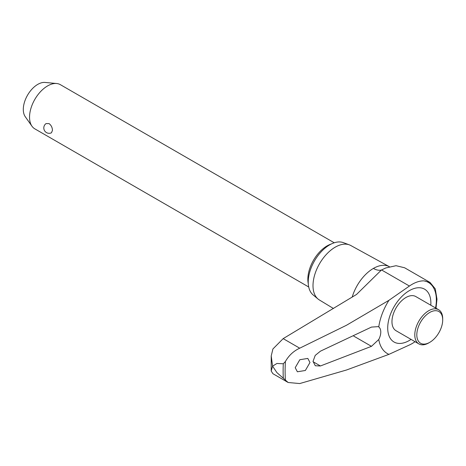<?xml version="1.0" encoding="UTF-8"?>
<svg xmlns="http://www.w3.org/2000/svg" width="466" height="466" viewBox="0 0 466 466"><rect width="100%" height="100%" fill="white"/><g stroke="black" fill="none" stroke-linecap="round" stroke-linejoin="round"><path stroke-width="0.7" d="M435.553 307.962A38.259 22.088 120 0 0 436.351 299.964A38.259 22.088 120 0 0 423.914 280.858L430.101 282.489L404.593 267.764L396.048 265.702L385.796 267.962L381.409 270.03L356.548 294.442L283.171 338.631L272.913 348.976L271.218 355.937L272.581 366.148L271.195 371.018L272.913 373.703L288.134 382.493L276.926 372.631L272.581 366.148L276.926 363.474L283.299 363.765L285.408 361.488C288.856 355.442 293.627 351.009 299.725 348.189L346.523 325.239L388.935 300.32A43.862 25.327 120 0 0 378.759 326.928A11.796 6.809 -60 0 1 380.78 332.048A11.796 6.809 -60 0 1 378.759 339.504L371.466 346.337L320.439 365.973L315.307 365.763L313.041 361.389L315.214 355.418L320.439 351.172L371.466 327.091L378.299 326.625L378.759 326.928M415.049 341.695A36.29 20.953 -60 0 1 409.422 344.986L388.935 354.358L346.523 369.998L299.725 383.559L288.134 382.493M389.401 266.721A32.375 18.692 120 0 0 389.372 266.703L350.752 245.495A31.432 18.151 120 0 0 349.308 244.836A31.432 18.151 120 0 0 325.717 255.129A31.432 18.151 120 0 0 313.006 285.658A31.432 18.151 120 0 0 318.033 299.015A31.432 18.151 120 0 0 319.321 299.935L333.47 308.509M349.308 244.836L343.256 242.611A30.331 17.51 120 0 0 320.492 252.543A30.331 17.51 120 0 0 308.23 282A30.331 17.51 120 0 0 313.076 294.885L318.033 299.015M295.211 367.691L299.819 359.729L307.81 358.424L309.972 362.513L305.364 370.482L297.378 371.781L295.211 367.691M378.759 339.504A43.862 25.327 120 0 0 388.935 354.358M388.935 300.32L409.422 286.037A36.29 20.953 -60 0 1 423.914 280.858M430.8 305.218A30.517 17.621 120 0 0 430.875 303.127A30.517 17.621 120 0 0 409.294 290.668A30.517 17.621 120 0 0 387.712 328.047A30.517 17.621 120 0 0 409.294 340.506A30.517 17.621 120 0 0 411.064 339.394M429.757 342.347L428.749 342.929A19.735 11.394 -60 0 1 418.882 343.908L396.048 330.726A19.735 11.394 -60 0 1 391.964 321.691A19.735 11.394 -60 0 1 400.574 301.834A19.735 11.394 -60 0 1 415.783 296.545L438.611 309.727A19.735 11.394 -60 0 1 442.7 318.761L442.7 319.926A18.302 10.567 120 0 0 429.757 312.453A18.302 10.567 120 0 0 416.814 334.873A18.302 10.567 120 0 0 429.757 342.347A18.302 10.567 120 0 0 442.7 319.926M430.101 282.489L435.261 288.833L436.986 299.172L436.013 308.224M418.882 343.908A19.735 11.394 -60 0 1 414.792 334.873A19.735 11.394 -60 0 1 423.408 315.016A19.735 11.394 -60 0 1 438.611 309.727M308.282 283.736A27.244 15.733 -60 0 1 307.845 279.262A27.244 15.733 -60 0 1 331.204 244.033M334.238 242.786L60.347 84.661A25.519 14.731 120 0 0 56.631 83.507A25.519 14.731 120 0 0 38.579 93.905A25.519 14.731 120 0 0 29.544 117.176A25.519 14.731 120 0 0 31.973 126.216A25.519 14.731 120 0 0 34.828 128.855L308.719 286.986M52.448 130.398L51.452 132.798A5.359 5.359 0 0 1 46.052 123.589L49.087 123.618C51.237 125.267 52.355 127.527 52.448 130.398M31.973 126.216L25.251 116.698A20.463 11.813 -60 0 1 23.3 109.446A20.463 11.813 -60 0 1 30.546 90.783A20.463 11.813 -60 0 1 45.027 82.441L56.631 83.507M389.372 266.703A32.375 18.692 120 0 0 373.388 268.422A32.375 18.692 120 0 0 352.185 297.133M381.409 270.03A19.31 11.149 60 0 1 373.388 268.422M353.694 336.079L371.466 346.337M313.053 361.703L320.439 365.973M285.408 361.488A155.737 89.915 120 0 0 285.11 371.047A155.737 89.915 120 0 0 285.408 380.262M283.299 363.765A157.03 90.66 120 0 0 283.124 370.953A157.03 90.66 120 0 0 283.299 377.949M283.171 338.631L299.725 348.189M381.561 269.954L409.422 286.037M271.195 371.018L271.218 355.937"/></g></svg>
